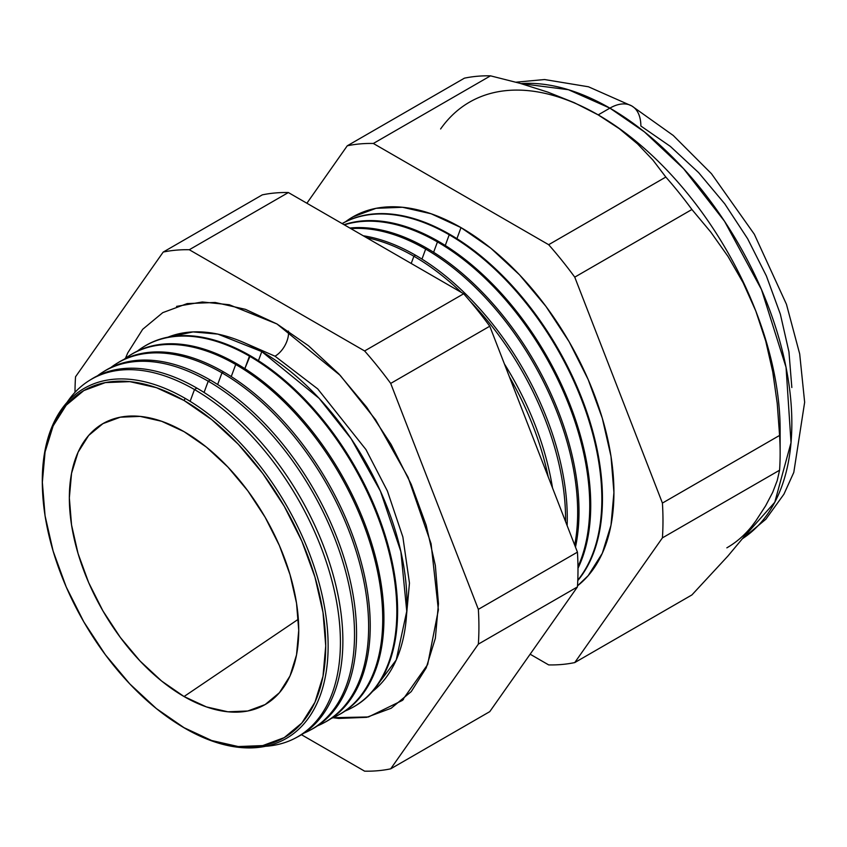 <?xml version="1.0" encoding="UTF-8"?>
<svg xmlns="http://www.w3.org/2000/svg" width="847" height="847" viewBox="0 0 847 847"><rect width="100%" height="100%" fill="white"/><g stroke="black" fill="none" stroke-linecap="round" stroke-linejoin="round"><path stroke-width="1.27" d="M372.553 691.448L396.227 659.993L406.751 611.238L400.875 551.609L380.462 491.228L351.187 438.778L319.16 398.376L261.797 351.611L217.891 334.12L193.052 331.918L168.002 337.159A205.26 118.506 -120 0 1 261.797 351.611L258.43 360.706L261.797 351.611A205.26 118.506 -120 0 1 393.474 524.738A205.26 118.506 -120 0 1 372.553 691.448M275.021 356.206L317.71 388.879L365.957 449.566L387.386 490.985L402.876 536.998L409.461 583.096L405.724 623.911L409.461 583.096L402.876 536.998L387.386 490.985L365.957 449.566L317.71 388.879L275.021 356.206L243.078 342.209L275.021 356.206A19.163 11.064 120 0 0 288.488 331.092A19.163 11.064 -60 0 1 275.021 356.206M176.568 306.392L202.327 301.977L229.283 304.74L276.948 323.956L308.456 345.735L338.758 373.834L366.677 407.195L391.155 444.516L411.24 484.378L426.168 525.235L435.358 565.521L438.46 603.699L435.358 638.289L426.168 667.965L411.24 691.597L391.155 708.261L366.677 717.324L338.758 718.436L332.977 717.716L368.477 716.954L402.219 700.501L427.65 664.546L438.375 609.851L431.091 543.753L408.074 477.274L375.57 419.699L340.219 375.39L276.948 323.956L245.439 309.346L215.149 302.464L187.219 303.586L162.751 312.649L142.667 329.314L127.738 352.934L125.472 358.292M42.53 490.667A202.115 116.695 60 0 1 185.207 398.397A202.115 116.695 60 0 1 328.128 645.933A202.115 116.695 60 0 1 185.207 728.452A202.115 116.695 -120 0 0 328.128 645.933A202.115 116.695 -120 0 0 185.207 398.397L184.043 400.483A200.379 115.69 60 0 1 325.724 645.901A200.379 115.69 60 0 1 184.043 727.7L211.686 740.522L238.261 746.556L262.761 745.582L284.232 737.631L301.85 723.01L314.946 702.279L323.003 676.245L325.724 645.901L323.003 612.413L314.946 577.061L301.85 541.212L284.232 506.252L262.761 473.505L238.261 444.241L211.686 419.593L184.043 400.483L156.399 387.672L129.813 381.637L105.324 382.611L83.853 390.562L66.225 405.184L53.139 425.903L45.071 451.949L42.35 482.292L45.071 515.781L53.139 551.132L66.225 586.971L83.853 621.942L105.324 654.689L129.813 683.942L156.399 708.6L184.043 727.7A200.379 115.69 60 0 1 176.197 722.925A200.379 115.69 60 0 1 42.562 491.472A200.379 115.69 60 0 1 184.043 400.483L185.207 398.397A202.115 116.695 -120 0 0 42.509 490.159L42.562 491.472M295.751 737.875L298.176 736.583A206.477 119.215 -120 0 0 332.268 571.789A206.477 119.215 -120 0 0 196.864 388.095L194.482 389.546L190.12 401.33L194.482 389.546A206.393 119.162 60 0 1 329.822 573.165A206.393 119.162 60 0 1 295.751 737.875A206.393 119.162 60 0 1 265.609 746.281A206.393 119.162 -120 0 0 335.719 597.177A206.393 119.162 -120 0 0 194.482 389.546L196.864 388.095A206.477 119.215 60 0 1 332.585 572.879A206.477 119.215 60 0 1 296.958 737.218M309.737 730.389L311.749 729.309A206.975 119.491 -120 0 0 345.925 564.123A206.975 119.491 -120 0 0 210.204 379.996L208.224 381.203L204.063 392.457L208.224 381.203A206.901 119.448 60 0 1 343.903 565.267A206.901 119.448 60 0 1 309.737 730.389A206.901 119.448 60 0 1 303.798 733.216A206.901 119.448 -120 0 0 345.354 570.433A206.901 119.448 -120 0 0 208.224 381.203L210.204 379.996A206.975 119.491 60 0 1 346.19 565.023A206.975 119.491 60 0 1 310.743 729.839M323.734 722.893L325.333 722.036A207.462 119.776 -120 0 0 359.583 556.468A207.462 119.776 -120 0 0 223.534 371.897L221.967 372.849L217.658 384.517L221.967 372.849A207.409 119.745 60 0 1 357.985 557.368A207.409 119.745 60 0 1 323.734 722.893A207.409 119.745 60 0 1 317.583 725.815A207.409 119.745 -120 0 0 359.488 562.715A207.409 119.745 -120 0 0 221.967 372.849L223.534 371.897A207.462 119.776 60 0 1 359.795 557.178A207.462 119.776 60 0 1 324.528 722.459M337.731 715.397L338.906 714.773A207.96 120.062 -120 0 0 373.241 548.803A207.96 120.062 -120 0 0 236.874 363.797L235.72 364.496L231.252 376.576L235.72 364.496A207.917 120.041 60 0 1 372.055 549.47A207.917 120.041 60 0 1 337.731 715.397A207.917 120.041 60 0 1 331.357 718.415A207.917 120.041 -120 0 0 373.612 555.007A207.917 120.041 -120 0 0 235.72 364.496L236.874 363.797A207.96 120.062 60 0 1 373.4 549.332A207.96 120.062 60 0 1 338.324 715.08M351.727 707.912L352.49 707.499A208.457 120.348 -120 0 0 386.91 541.138A208.457 120.348 -120 0 0 250.214 355.687L244.836 368.646L249.463 356.142A208.426 120.338 60 0 1 386.137 541.572A208.426 120.338 60 0 1 351.727 707.912A208.426 120.338 60 0 1 345.131 711.014A208.426 120.338 -120 0 0 387.746 547.289A208.426 120.338 -120 0 0 249.463 356.142L250.214 355.687A208.457 120.348 60 0 1 387.005 541.477A208.457 120.348 60 0 1 352.108 707.7M548.21 476.829A214.079 123.598 -120 0 0 509.449 376.926A214.079 123.598 60 0 1 548.21 476.829M504.399 363.914A214.153 123.641 60 0 1 552.519 487.946A214.153 123.641 -120 0 0 504.399 363.914M413.887 256.249L411.208 263.47L413.887 256.249A214.513 123.853 60 0 1 461.266 292.363A214.513 123.853 -120 0 0 413.887 256.249L415.549 255.233A214.577 123.884 60 0 1 567.13 525.595A214.577 123.884 -120 0 0 415.549 255.233L413.887 256.249A214.513 123.853 -120 0 0 366.497 237.658A214.513 123.853 60 0 1 413.887 256.249M565.552 521.53A214.513 123.853 -120 0 0 469.926 300.992A214.513 123.853 60 0 1 565.552 521.53M425.66 249.092L421.965 259.097L425.66 249.092A214.947 124.107 60 0 1 574.7 545.108A214.947 124.107 -120 0 0 425.66 249.092L426.973 248.287A215 124.128 60 0 1 575.484 547.13A215 124.128 -120 0 0 426.973 248.287L425.66 249.092A214.947 124.107 -120 0 0 350.859 228.626A214.947 124.107 60 0 1 425.66 249.092M437.444 241.924L433.611 252.29L437.444 241.924A215.392 124.35 60 0 1 577.972 566.728A215.392 124.35 -120 0 0 437.444 241.924L438.407 241.342A215.424 124.371 60 0 1 577.982 568.263A215.424 124.371 -120 0 0 438.407 241.342L437.444 241.924A215.392 124.35 -120 0 0 344.348 224.857A215.392 124.35 60 0 1 437.444 241.924M449.228 234.767L445.268 245.482L449.228 234.767A215.826 124.604 60 0 1 583.096 403.659A215.826 124.604 60 0 1 577.792 580.163A215.826 124.604 -120 0 0 583.096 403.659A215.826 124.604 -120 0 0 449.228 234.767L449.842 234.397A215.847 124.615 60 0 1 583.996 404.061A215.847 124.615 60 0 1 577.77 580.608A215.847 124.615 -120 0 0 583.996 404.061A215.847 124.615 -120 0 0 449.842 234.397L449.228 234.767A215.826 124.604 -120 0 0 342.156 223.597A215.826 124.604 60 0 1 449.228 234.767M345.544 221.745L352.881 216.906L376.047 208.32L402.494 207.271L431.176 213.783L461.012 227.61L456.914 238.674L461.012 227.61L490.847 248.224L519.529 274.841L545.966 306.423L569.142 341.754L588.157 379.498L602.291 418.185L610.994 456.332L613.927 492.478L610.994 525.225L602.291 553.324L588.157 575.695L577.495 585.838A216.26 124.858 -120 0 0 599.814 410.234A216.26 124.858 -120 0 0 461.012 227.61A216.26 124.858 -120 0 0 345.555 221.745M780.14 453.156L780.14 430.043A257.319 148.564 -120 0 0 755.757 310.913L765.72 341.055L772.76 371.96L777.239 403.458L779.579 435.432A285.63 164.911 60 0 1 780.14 453.156A285.63 164.911 60 0 1 779.579 470.223L777.218 480.567L772.686 492.372L765.635 505.797L755.757 521.021L742.967 538.025L727.838 556.13L691.914 594.933L574.753 662.576L662.418 537.866A285.63 164.911 -120 0 0 662.418 503.076A285.63 164.911 60 0 1 662.418 537.866L779.579 470.223L662.418 537.866L574.753 662.576L691.914 594.933L727.838 556.13L742.967 538.025L755.757 521.021L765.635 505.797L772.686 492.372L777.218 480.567L779.579 470.223A285.63 164.911 -120 0 0 779.579 435.432L662.418 503.076L574.753 277.149L662.418 503.076L779.579 435.432L777.239 403.458L772.76 371.96L765.72 341.055L755.757 310.913L743.105 282.686L728.039 256.493L710.824 232.131L691.914 209.505L574.753 277.149A285.63 164.911 -120 0 0 548.665 244.698A285.63 164.911 60 0 1 574.753 277.149L691.914 209.505A285.63 164.911 -120 0 0 665.827 177.055L548.665 244.698L373.347 143.471L490.508 75.838L373.347 143.471A285.63 164.911 -120 0 0 347.259 145.8L464.421 78.168L347.259 145.8L306.889 203.238L347.259 145.8A285.63 164.911 60 0 1 373.347 143.471L548.665 244.698L665.827 177.055L652.931 160.094L637.558 143.905L619.432 128.786L598.183 114.885L609.893 108.13A43.8 25.283 -60 0 1 631.788 105.96A43.8 25.283 120 0 0 609.893 108.13L644.366 131.846L683.55 168.648L724.545 221.289L761.464 289.515L786.048 367.323L791.024 442.653L774.772 502.282L742.417 538.713A257.319 148.564 -120 0 0 776.911 331.304A257.319 148.564 -120 0 0 609.893 108.13L598.183 114.885A257.319 148.564 60 0 1 755.757 310.913A257.319 148.564 60 0 1 779.875 441.149M184.043 696.53A162.201 93.646 60 0 1 76.791 549.131A162.201 93.646 60 0 1 108.003 421.044A162.201 93.646 60 0 1 184.043 431.652A162.201 93.646 60 0 1 288.626 570.116A162.201 93.646 60 0 1 269.907 701.475A162.201 93.646 60 0 1 184.043 696.53L298.345 619.231L184.043 696.53L161.661 681.073L140.147 661.115L120.316 637.42L102.942 610.92L88.67 582.62L78.072 553.599L71.55 524.992L69.348 497.877L71.55 473.314L78.072 452.234L88.67 435.453L102.942 423.627L120.316 417.19L140.147 416.396L161.661 421.287L184.043 431.652L206.414 447.121L227.928 467.078L247.758 490.762L265.143 517.273L279.404 545.574L290.002 574.594L296.535 603.202L298.737 630.316L296.535 654.879L290.002 675.959L279.404 692.73L265.143 704.566L247.758 711.004L227.928 711.798L206.414 706.906L184.043 696.53M755.757 521.021A257.319 148.564 60 0 1 726.842 547.84M210.204 379.996A206.975 119.491 -120 0 0 104.816 370.88A206.975 119.491 60 0 1 210.204 379.996M97.469 375.814A206.901 119.448 60 0 1 102.879 372.087A206.901 119.448 60 0 1 208.224 381.203A206.901 119.448 -120 0 0 97.469 375.814M117.14 363.247A207.462 119.776 60 0 1 223.534 371.897A207.462 119.776 -120 0 0 117.902 362.76L116.367 363.712A207.409 119.745 60 0 1 221.967 372.849A207.409 119.745 -120 0 0 110.756 367.587A207.409 119.745 60 0 1 116.367 363.712M130.417 354.988A207.96 120.062 60 0 1 236.874 363.797A207.96 120.062 -120 0 0 130.989 354.639L129.856 355.338A207.917 120.041 60 0 1 235.72 364.496A207.917 120.041 -120 0 0 124.054 359.361A207.917 120.041 60 0 1 129.856 355.338M144.064 346.518A208.457 120.348 60 0 1 250.214 355.687A208.457 120.348 -120 0 0 144.075 346.508L143.334 346.963A208.426 120.338 60 0 1 249.463 356.142A208.426 120.338 -120 0 0 137.352 351.134A208.426 120.338 60 0 1 143.334 346.963M415.549 255.233A214.577 123.884 -120 0 0 363.247 235.773A214.577 123.884 60 0 1 415.549 255.233M426.973 248.287A215 124.128 -120 0 0 349.832 228.034A215 124.128 60 0 1 426.973 248.287M438.407 241.342A215.424 124.371 -120 0 0 344.03 224.688A215.424 124.371 60 0 1 438.407 241.342M449.842 234.397A215.847 124.615 -120 0 0 342.135 223.587A215.847 124.615 60 0 1 449.842 234.397M574.753 662.576A285.63 164.911 60 0 1 548.665 664.906L530.137 654.202L548.665 664.906A285.63 164.911 -120 0 0 574.753 662.576M490.508 75.838A285.63 164.911 -120 0 0 464.421 78.168A285.63 164.911 60 0 1 490.508 75.838L519.867 83.281L490.508 75.838M469.524 102.148A257.319 148.564 60 0 1 598.183 114.885L574.171 102.646L547.988 92.175L519.867 83.281L547.988 92.175L574.171 102.646L598.183 114.885L619.432 128.786L637.558 143.905L652.931 160.094L665.827 177.055A285.63 164.911 60 0 1 691.914 209.505L710.824 232.131L728.039 256.493L743.105 282.686L755.757 310.913A257.319 148.564 -120 0 0 598.183 114.885A257.319 148.564 -120 0 0 440.609 128.966M390.7 768.832L478.354 644.122A285.63 164.911 -120 0 0 478.354 609.342L390.7 383.416A285.63 164.911 -120 0 0 364.612 350.954L189.294 249.738A285.63 164.911 -120 0 0 163.206 252.067L75.542 376.777A285.63 164.911 -120 0 0 74.991 392.33A285.63 164.911 60 0 1 75.542 376.777L163.206 252.067A285.63 164.911 60 0 1 189.294 249.738L364.612 350.954A285.63 164.911 60 0 1 390.7 383.416L478.354 609.342A285.63 164.911 60 0 1 478.354 644.122L577.432 586.929L489.767 711.639L390.7 768.832A285.63 164.911 60 0 1 364.612 771.162A285.63 164.911 -120 0 0 390.7 768.832L489.767 711.639L577.432 586.929A285.63 164.911 -120 0 0 577.432 552.149A285.63 164.911 60 0 1 577.432 586.929L478.354 644.122L390.7 768.832M301.458 734.709L364.612 771.162L301.458 734.709M90.576 379.742A206.477 119.215 60 0 1 196.864 388.095A206.477 119.215 -120 0 0 91.73 379.011L89.39 380.462A206.393 119.162 60 0 1 194.482 389.546A206.393 119.162 -120 0 0 67.051 402.367A206.393 119.162 60 0 1 89.39 380.462M609.893 108.13A257.319 148.564 -120 0 0 520.969 83.588L568.432 89.718L609.893 108.13M742.364 538.787L765.847 519.243L783.941 494.172L793.798 472.404L804.65 402.24L799.695 353.951L786.44 304.253L754.317 234.227L711.48 173.72L673.238 135.456L631.788 105.96A43.8 25.283 -60 0 1 640.861 126.012L670.316 146.372L698.637 172.64L724.746 203.82L747.626 238.716L766.397 275.974L780.352 314.173L788.938 351.833L791.839 387.524M489.767 326.211L577.432 552.149L478.354 609.342L577.432 552.149L489.767 326.211L390.7 383.416L489.767 326.211A285.63 164.911 -120 0 0 463.68 293.761A285.63 164.911 60 0 1 489.767 326.211M262.274 194.874A285.63 164.911 60 0 1 288.361 192.544L463.68 293.761L364.612 350.954L463.68 293.761L288.361 192.544L189.294 249.738L288.361 192.544A285.63 164.911 -120 0 0 262.274 194.874L163.206 252.067L262.274 194.874M176.197 722.925L177.298 723.634A202.115 116.695 -120 0 0 185.207 728.452A202.115 116.695 60 0 1 176.875 723.359M104.816 370.88L102.879 372.087M515.961 82.191L544.515 79.533L588.464 86.786L631.788 105.96M403.479 699.41L402.219 700.501"/></g></svg>

